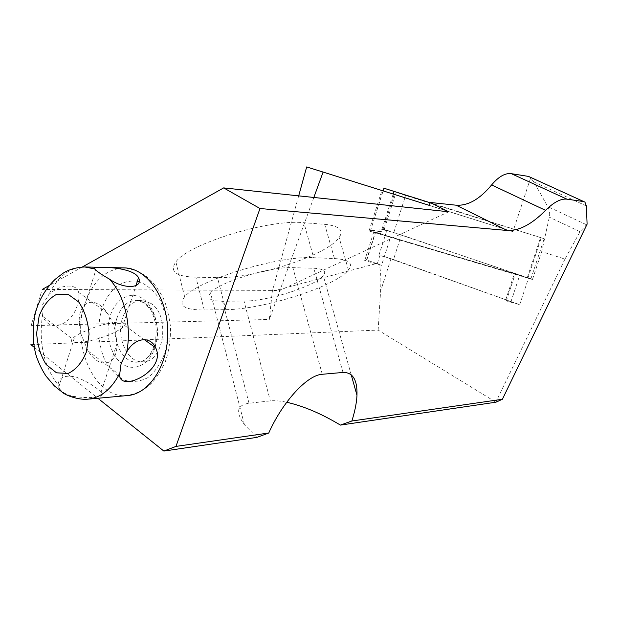 <?xml version="1.0" encoding="UTF-8"?>
<svg xmlns="http://www.w3.org/2000/svg" width="618" height="618" viewBox="0 0 618 618"><rect width="100%" height="100%" fill="white"/><g stroke="black" fill="none" stroke-linecap="round" stroke-linejoin="round"><path stroke-width="0.46" stroke-dasharray="3.09 2.32" d="M430.066 202.712L544.188 238.71L405.624 195.504L383.77 188.158L370.414 230.908L530.916 278.741L384.226 229.355L370.236 230.753M378.888 255.358L386.768 230.645L378.888 255.358L385.045 256.833L379.166 255.249M381.545 265.338L364.69 260.541L366.505 259.877L381.545 265.338L390.545 237.173L373.712 232.175L386.791 230.568L401.391 234.933L519.746 275.164L390.568 237.088L375.674 232.113L386.791 230.568M364.69 260.541L373.712 232.175M393.496 259.568L519.707 304.705L506.312 300.889L510.962 301.723L509.95 301.229L385.045 256.833L393.496 259.568L401.391 234.933M366.505 259.877L375.412 231.897M506.312 300.889L515.134 274.168L390.568 237.088M519.707 304.705L528.506 278.139L515.157 274.083M313.836 197.466L269.317 319.452L272.314 291.31L298.687 195.86M448.714 211.781L279.908 290.437L42.233 289.425L31.085 325.655L30.9 344.643L378.146 330.089L495.922 402.202M256.933 437.374L244.419 424.728C235.373 412.136 236.903 404.983 249.015 403.26L270.329 400.889C274.724 400.425 280.186 400.881 286.713 402.256M34.137 347.239L97.883 398.262M31.085 325.655L269.317 319.452M150.823 303.353L141.63 300.309C132.94 300.842 126.62 306.59 122.673 317.567C115.697 336.949 127.285 363.098 142.781 361.808C164.125 362.735 170.777 315.381 150.823 303.353M82.341 266.984L49.618 285.292M378.146 330.089L380.603 291.109C381.391 273.65 380.325 264.38 377.413 263.299L272.314 291.31M306.683 166.93L394.153 194.446L382.959 229.556L387.03 230.614M587.1 224.172L580.024 231.719L564.96 259.081L541.7 251.642L532.469 279.483L528.506 278.139M564.96 259.081L495.883 402.133M429.363 205.385L512.925 231.68L530.607 177.922L533.898 181.97L547.726 206.59C549.556 209.958 550.09 213.488 549.332 217.165L541.7 251.642M512.925 231.68L394.153 194.446M530.607 177.922L529.703 176.949M324.697 224.326C339.274 225.825 344.079 230.22 339.12 237.528C327.54 255.172 254.786 278.818 217.474 277.575L195.898 277.212C175.937 276.632 169.262 271.534 175.875 261.908C188.05 243.855 269.417 218.772 303.863 222.712L324.697 224.326L334.454 258.548L313.689 257.714L303.863 222.712M244.017 301.082C267.563 301.337 315.574 286.064 323.291 275.69C326.744 271.217 323.585 268.737 313.813 268.258L292.87 267.656C270.275 266.358 218.61 282.264 210.522 292.886C206.257 298.363 210.267 301.144 222.573 301.229L244.017 301.082L270.329 400.889M334.454 258.548C348.969 259.46 353.627 263.276 348.444 269.996C336.339 286.211 263.029 309.641 225.794 309.657L204.249 309.981C184.311 310.058 177.783 305.678 184.658 296.825C197.312 280.224 279.39 255.195 313.689 257.714M532.469 279.483L369.023 230.962L382.959 229.556M369.023 230.962L381.878 190.514M42.511 315.288L41.746 310.058L42.642 304.566L48.907 294.477C60.124 284.041 77.134 283.314 78.517 292.337C79.328 295.558 78.996 299.506 77.528 304.18C73.411 323.083 50.545 334.74 42.974 316.563L42.511 315.288C38.54 342.789 43.716 365.987 58.03 384.883C58.826 377.127 65.052 374.593 76.709 377.266C88.15 382.071 96.261 387.084 101.035 392.306C107.656 397.397 89.301 399.166 71.796 396.038C65.052 394.137 60.688 391.24 58.695 387.347L58.03 384.883M115.543 331.912L116.995 343.538C117.775 365.315 100.023 370.476 87.957 350.839L80.579 333.094L93.727 327.602C111.703 321.236 128.876 320.224 124.697 325.531L122.07 328.058L115.543 331.912C113.797 324.767 111.001 318.432 107.153 312.924C95.357 295.242 78.316 300.402 79.228 322.511L80.579 333.094L74.77 336.578L72.267 338.888C65.709 346.536 97.482 341.275 115.543 331.912M380.387 234.237L393.195 194.044M384.226 229.355L395.983 192.461M393.882 232.244L405.624 195.504M527.355 277.436L540.557 237.582M527.911 278.038L541.252 237.768M379.931 255.419L377.413 263.299M390.955 258.772L380.603 291.109M580.024 231.719L549.332 217.165M586.389 205.979L533.898 181.97M586.297 224.651L547.726 206.59M342.998 372.445L313.813 268.258M322.272 374.276L292.87 267.656M249.015 403.26L222.573 301.229M204.249 309.981L195.898 277.212M225.794 309.657L217.474 277.575M117.088 317.683C110.112 337.165 121.7 363.446 137.204 362.156C148.359 361.909 157.992 347.386 157.59 330.869C155.86 312.376 148.683 302.202 136.06 300.34C127.362 300.873 121.043 306.652 117.088 317.683M71.796 396.038C76.717 398.455 81.785 399.529 86.999 399.259L89.015 399.074M84.774 266.961C69.602 267.355 57.644 276.532 48.907 294.477M84.759 304.118C70.73 344.288 94.353 398.703 126.644 395.62C137.582 393.481 146.118 389.07 152.244 382.372C155.666 379.128 160 372.299 165.245 361.878C168.822 351.781 170.591 340.201 170.568 327.131C168.675 313.689 166.041 303.631 162.665 296.949C158.332 289.433 154.23 283.786 150.352 280.016C143.894 273.519 135.218 269.487 124.326 267.911C106.026 268.815 92.831 280.881 84.759 304.118M137.397 281.244C121.043 279.475 109.139 288.853 101.669 309.371C97.111 325.686 98.146 344.079 104.512 359.375C109.641 368.761 116.084 375.628 123.832 379.993C131.989 382.496 140.023 381.708 147.926 377.629C155.28 371.657 160.989 363.229 165.052 352.345C167.802 340.572 168.181 328.583 166.203 316.377L160.209 300.201C154.322 291.117 147.316 284.944 139.189 281.669M155.218 346.937C160.912 329.355 154.902 306.513 142.719 298.61C130.614 290.46 115.659 298.649 110.305 315.582C104.712 332.577 109.934 354.802 121.761 363.492C133.503 372.445 149.324 365.168 155.072 347.378M505.818 299.637L514.531 273.249M370.414 230.908L383.129 190.885M530.916 278.741L544.188 238.71M584.914 202.101L583.817 201.599M351.202 374.794L323.291 275.69M244.419 424.728L210.522 292.886M184.658 296.825L175.875 261.908M348.444 269.996L339.12 237.528M141.63 300.309L136.864 300.348C137.775 299.8 140.255 300.603 144.318 302.766L150.607 309.734C152.043 311.603 153.805 316.679 155.891 324.968C156.462 333.141 155.952 339.985 154.361 345.508M142.781 361.808L137.204 362.156L142.372 361.298C144.094 360.294 148.652 359.39 153.998 346.598M87.957 350.839L119.606 374.956M124.697 325.531L144.172 339.529M42.974 316.563L72.267 338.888M78.525 292.337L107.153 312.924M122.07 328.058L135.937 285.694M79.228 322.511L95.821 270.105M101.035 392.306L116.995 343.538M58.695 387.347L74.77 336.578M366.744 260.186L375.674 232.113M510.962 301.723L519.746 275.164"/><path stroke-width="0.93" d="M383.77 188.158L430.066 202.712M175.968 446.405L268.76 433.002L256.933 437.374L163.855 451.07L175.968 446.405L259.985 208.513L507.193 230.468C518.95 231.039 531.743 224.334 545.57 210.352C553.751 202.202 560.866 198.471 566.922 199.166L511.325 173.666C505.192 172.862 498.626 176.617 491.619 184.921C479.792 199.197 467.965 205.956 456.138 205.199L430.128 202.457L429.363 205.385L323.098 172.067L313.836 197.466M323.098 172.067L306.683 166.93L298.687 195.86M502.403 399.259L495.922 402.202L340.41 425.091L351.851 421.005L502.403 399.259L587.1 224.172L586.389 205.979L584.914 202.101L528.405 176.393L511.325 173.666M286.713 402.256C303.562 406.08 321.46 413.689 340.41 425.091M30.9 344.643L34.137 347.239M97.883 398.262L163.855 451.07M259.985 208.513L223.677 187.895L82.341 266.984M49.618 285.292L42.233 289.425M268.76 433.002C282.727 401.592 307.324 374.948 322.272 374.276L342.998 372.445C352.793 372.229 357.451 379.846 356.98 395.288C356.594 402.959 354.886 411.526 351.851 421.005M566.922 199.166L583.693 201.576M430.128 202.457L448.714 211.781L223.677 187.895M529.703 176.949L528.405 176.393M126.736 351.997L121.105 363.554L119.606 374.948C119.861 393.233 167.169 370.344 155.62 347.764C150.274 335.435 134.492 337.683 126.736 351.997C131.928 325.354 124.372 294.485 109.301 279.019C124.697 290.105 143.677 288.104 138.54 277.737C132.368 265.555 88.382 266.273 94.701 268.938L95.821 270.105C98.393 272.414 102.882 275.389 109.301 279.019M393.195 194.044L394.045 191.356M507.193 230.468L456.138 205.199M545.57 210.352L491.619 184.921M39.135 316.03L36.647 333.164C37.459 345.246 40.633 355.705 46.172 364.55L56.493 372.816L68.15 373.442C75.875 369.796 81.939 362.681 86.342 352.106L89.031 334.276C88.111 321.638 84.689 310.9 78.78 302.055L68.088 294.284L56.447 294.423C48.976 298.502 43.206 305.709 39.135 316.03M94.701 268.938L84.774 266.961C76.045 267.393 68.722 269.541 62.82 273.403L55.728 278.888C52.669 281.46 40.479 293.859 35.535 312.476C31.85 327.424 32.8 344.952 36.493 356.733C39.289 364.35 42.495 370.839 46.103 376.192L54.307 385.848L63.245 392.986C65.972 395.165 77.412 399.846 86.999 399.259C100.209 398.185 111.039 389.726 119.498 373.898M89.015 399.074L126.644 395.62C149 394.724 168.567 365.014 167.748 330.939C167.215 296.864 146.59 268.073 124.326 267.911L84.774 266.961M139.189 281.669L137.397 281.244M155.072 347.378L155.218 346.937M383.129 190.885L383.979 188.212M583.817 201.599L529.734 176.964M356.98 395.288L351.202 374.794M144.172 339.529L155.62 347.764M153.998 346.598L154.361 345.508M135.937 285.694L138.54 277.737"/></g></svg>
